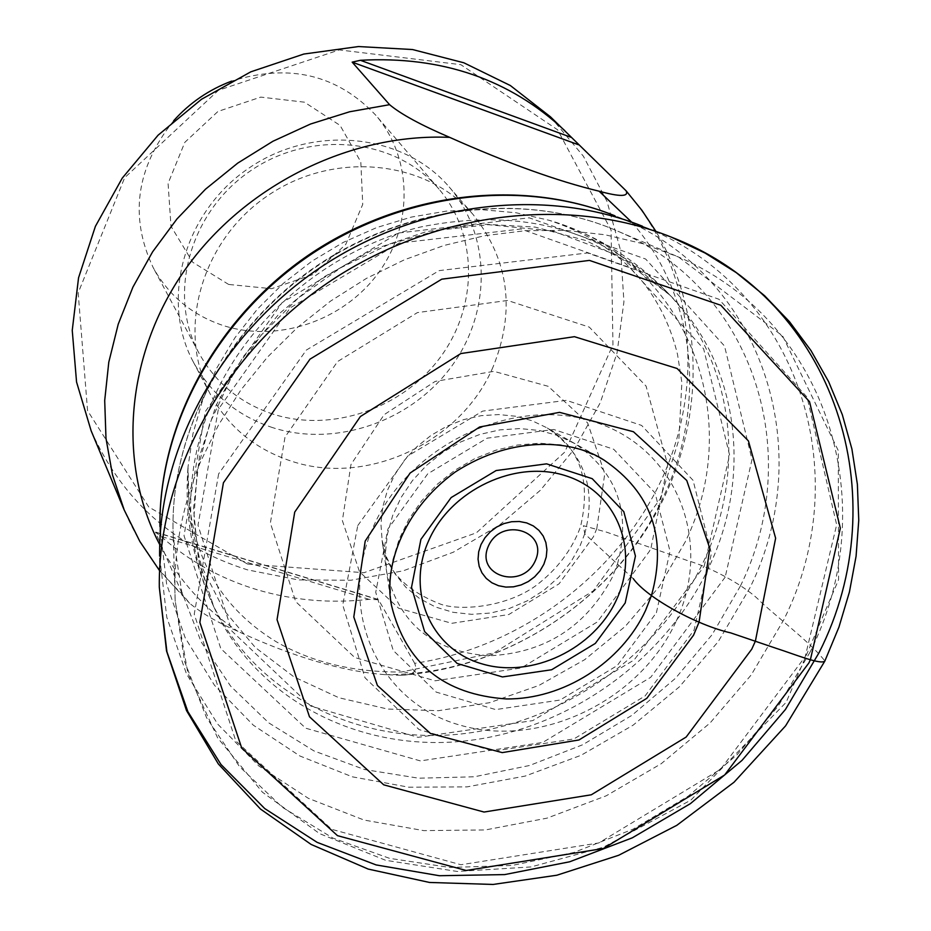 <?xml version="1.0" encoding="UTF-8"?>
<svg xmlns="http://www.w3.org/2000/svg" width="931" height="931" viewBox="0 0 931 931"><rect width="100%" height="100%" fill="white"/><g stroke="black" fill="none" stroke-linecap="round" stroke-linejoin="round"><path stroke-width="0.7" stroke-dasharray="4.66 3.49" d="M625.225 189.889C693.688 267.116 706.28 382.071 662.069 478.534C617.544 575.009 520.324 647.51 414.667 663.338C417.844 671.076 413.329 675.068 401.098 675.312L385.108 674.649C342.445 671.414 293.381 656.983 237.929 631.358C218.226 622.874 202.097 613.506 189.552 603.23L182.511 594.513C157.339 570.587 137.904 542.412 124.207 509.99M550.465 116.829L583.388 156.222L607.012 201.41L620.628 250.555L623.933 301.772L616.997 353.128L600.239 402.786L574.38 449.01L540.411 490.23L499.563 525.026L453.281 552.223L403.146 570.854L350.906 580.234L298.362 579.932L247.402 569.842C174.4 546.753 122.31 500.378 91.122 430.739M414.667 663.338L378.533 599.762L369.13 599.343C330.668 603.625 293.323 600.425 257.096 589.73C220.915 578.814 188.877 561.044 160.958 536.384L155.524 532.264L182.511 594.513M247.541 564.058L148.751 506.999L87.561 410.641L78.181 292.846L124.673 177.705L218.424 90.295L339.28 49.913L460.833 64.67L557.588 129.793L611.097 230.12L612.947 344.819L564.733 452.105L476.381 532.823L363.963 572.716L247.541 564.058M493.127 366.779C461.543 442.074 367.21 486.599 291.589 461.229C255.397 449.347 228.293 426.98 210.266 394.139C176.099 330.586 201.061 240.792 267.523 195.824C333.554 150.24 426.293 159.608 473.076 214.526C508.978 259.993 515.658 310.745 493.127 366.779M228.642 284.444L192.717 262.251L171.001 226.256L168.08 183.407L184.827 142.327L217.982 111.441L260.773 97.103L304.437 102.177L340.106 125.429L360.821 161.947L362.741 204.366L345.762 244.411L313.316 274.424L271.619 288.703L228.642 284.444M173.701 120.693C136.031 167.813 129.2 216.795 153.196 267.639C168.744 295.604 191.844 314.818 222.474 325.28C277.089 343.295 342.911 321.16 377.963 273.516C413.213 226.024 413.003 158.677 375.961 115.409C337.313 74.573 289.192 63.145 231.61 81.125M272.958 414.097C240.175 403.181 215.515 382.862 198.978 353.14C167.056 294.72 189.61 212.047 250.474 170.873C310.942 129.13 396.152 138.16 438.99 189.121C478.371 235.124 478.022 306.962 439.921 357.807C402.017 408.814 331.401 432.868 272.958 414.097M272.713 427.655C237.382 415.936 210.895 394.011 193.264 361.856C159.829 299.654 184.012 212.024 248.682 168.267C312.956 123.904 403.379 133.226 449.184 186.968C491.638 235.904 491.545 312.688 450.988 367.128C410.641 421.731 335.207 447.636 272.713 427.655M633.243 578.628L584.784 533.894L583.4 525.712L606.605 532.16L687.066 560.427C712.459 567.642 747.477 587.496 760.627 601.717C781.644 620.942 812.891 644.846 824.866 661.045M159.294 587.112L159.62 556.156L166.777 617.241L186.503 673.939L217.703 724.12L258.911 766.038L308.347 798.321L363.998 820.036L423.768 830.627L485.493 829.928L547.009 818.151L606.256 795.796L661.231 763.699L710.109 722.945L751.236 674.905L783.797 619.755C857.463 472.739 798.565 286.422 642.425 226.21L604.999 212.024M600.111 457.877L581.247 449.743L560.823 444.809L539.375 443.214L517.473 445.041L495.711 450.243L474.694 458.692L454.991 470.167L437.151 484.364L421.638 500.878L408.884 519.254L399.236 538.991L392.929 559.554L390.112 580.385L390.834 600.914M617.474 563.988C631.369 512.574 617.172 472.448 574.881 443.61L557.937 435.557L539.456 430.494L519.94 428.574L499.947 429.866L480.047 434.358L460.81 441.911L442.819 452.338L426.573 465.325L412.538 480.489L401.133 497.398L392.661 515.553L387.354 534.441L385.364 553.503L386.702 572.204C399.259 623.793 433.218 651.665 488.577 655.82C544.53 653.248 585.774 627.063 612.307 577.255L617.474 563.988M584.738 533.777C596.794 488.496 584.202 453.164 546.939 427.806L532.043 420.719L515.821 416.262L498.702 414.563L481.176 415.668L463.754 419.59L446.927 426.189L431.181 435.301L416.96 446.659L404.694 459.937L394.721 474.752L387.319 490.672L382.688 507.244L380.942 523.978L382.129 540.422L386.807 557.762L394.825 573.566L405.893 587.333L419.625 598.598L435.522 607.012L453.06 612.307L471.633 614.332L490.625 613.029L509.42 608.455L527.4 600.786L543.983 590.254L558.623 577.22L570.854 562.103L580.246 545.38L584.738 533.777M596.794 528.633L604.766 473.716L587.67 422.965L548.266 386.33L493.872 371.341L435.196 381.396L384.107 414.702L350.987 464.499L342.364 520.615L359.541 571.809L398.643 608.246L451.779 623.305L508.78 614.541L559.066 583.83L593.373 536.85L596.794 528.633M651.072 547.672L667.678 464.79L646.067 386.086L589.265 327.107L507.604 300.469L417.402 312.595L337.569 361.565L285.014 437.07L270.374 523.001L295.697 601.589L354.734 657.519L435.103 680.805L521.279 667.958L597.388 621.908L649.512 551.14L651.072 547.672M704.173 566.292L729.578 455.026L703.615 348.776L629.705 267.511L520.895 229.014L399.015 243.084L290.251 307.847L218.32 409.349L198 525.259L231.842 631.043L310.849 706.07L418.042 737.34L532.73 720.629L634.139 659.951L704.173 566.292M160.039 514.738L159.923 526.539L166.649 584.202L185.188 637.805L214.537 685.356L253.325 725.179L299.875 755.984L352.349 776.826L408.732 787.195L467.001 786.893L525.119 776.093L581.119 755.262L633.103 725.179L679.339 686.869L718.243 641.61L749.746 588.171C818.966 448.823 762.233 272.585 614.728 215.724M685.228 541.877L659.276 586.553L625.341 626.295L584.703 659.672L538.886 685.449L489.543 702.696L438.489 710.69L387.633 709.061L338.884 697.738L294.161 677.012L255.315 647.499L223.999 610.236L201.655 566.572L189.424 518.195L188.004 467.094L193.008 433.52L202.621 400.318L216.737 368.117L235.089 337.534L257.387 309.127L283.222 283.466L312.094 261.052L343.469 242.293L376.764 227.548L411.316 217.098L446.496 211.104L481.618 209.661L516.042 212.757L549.139 220.298C686.298 259.039 746.941 416.762 685.228 541.877M385.108 674.649C500.61 675.452 616.869 600.425 664.408 494.64C706.85 403.949 695.666 294.871 631.625 222.113M159.725 544.6C178.624 580.094 204.692 609.014 237.929 631.358M211.302 403.507C183.966 472.576 183.814 538.176 210.86 600.309C252.254 691.372 353.093 743.939 456.877 734.396C560.776 724.76 659.8 655.238 703.871 560.916C747.349 469.457 733.605 359.133 664.955 289.983C600.006 228.153 518.358 207.194 420.021 227.117C328.375 249.531 246.855 318.635 211.302 403.507M708.968 567.142C664.653 661.836 565.198 731.661 460.868 741.402C356.643 751.038 255.408 698.331 213.851 606.954L198.443 559.473L193.508 508.64L199.443 456.493L216.167 405.16L243.154 356.829L279.335 313.596L323.22 277.333L372.947 249.613L426.375 231.621L481.211 224.034L535.116 227.094L585.855 240.524L631.416 263.589L670.052 295.197C738.946 364.58 752.679 475.334 708.968 567.142M740.401 586.03C805.059 455.073 755.111 290.344 619.953 232.11C528.645 191.181 408.278 203.947 316.075 266.871C223.94 329.911 168.325 437.419 173.282 537.362L181.72 591.709L201.154 641.89L230.609 686.112L268.733 722.852L313.98 750.933L364.58 769.541L418.647 778.2L474.298 776.791L529.599 765.48L582.725 744.742L631.916 715.334L675.534 678.233L712.122 634.663L740.401 586.03M810.156 651.956L778.223 706.117L737.108 754.692L688.242 796.133L633.231 829.09L573.88 852.47L512.12 865.458L449.976 867.483L389.554 858.335L332.972 838.109L282.326 807.27L239.581 766.702L206.531 717.65L184.699 661.778L175.203 601.089C173.026 554.306 181.51 507.779 200.654 461.497L218.599 424.839L240.92 389.926L267.278 357.329L297.315 327.572L330.552 301.109L366.465 278.381L404.508 259.737L444.075 245.447L484.539 235.729L525.27 230.69L565.641 230.388L605.045 234.763L642.89 243.724L678.629 257.061C829.812 322.335 883.379 506.243 810.156 651.956M357.76 525.596L407.778 456.015L482.63 411.118L566.432 400.342L641.599 425.42L693.083 480.349L711.424 553.421L694.072 630.101L645.078 695.969L573.833 738.97L493.511 751.096L419.066 729.59L365.01 677.78L342.736 605.022L357.76 525.596M218.622 473.902L194.242 614.192L235.787 740.855L331.657 829.312L460.915 864.748L598.726 842.962L720.594 769.262L805.199 656.727L836.666 524.758L807.049 397.165L718.976 299.27L587.531 252.953L439.164 270.618L306.334 350.079L218.622 473.902M656.402 612.703L670.029 551.245L655.04 492.906L613.704 449.254L553.747 429.494L487.134 438.175L427.701 473.844L387.878 529.087L375.728 592.291L393.219 650.443L436.197 692.105L495.699 709.585L560.09 700.042L617.23 665.584L656.402 612.703M725.179 577.139L650.734 677.279L542.75 742.449L420.393 760.906L305.705 728.205L220.798 648.593L184.024 535.721L205.297 411.595L282.116 302.633L398.631 232.994L529.227 217.819L645.672 259.051L724.527 346.029L752.004 459.565L725.179 577.139M675.836 621.955C639.527 701.008 540.108 748.792 459.774 725.063C378.952 702.544 336.254 610.655 372.9 527.737C408.313 444.436 515.041 394.523 596.189 422.511C677.908 449.277 713.297 543.297 675.836 621.955M369.13 599.343L160.958 536.384M155.524 532.264L378.533 599.762M671.379 237.161L642.425 226.21M391.474 605.383L382.129 540.422C384.887 568.783 404.368 590.021 440.549 604.149C458.89 610.852 505.265 607.943 535.965 585.611C557.087 569.493 571.925 549.918 580.49 526.888C591.266 480.582 580.083 447.555 546.939 427.806L604.056 460.112M159.62 556.156L159.923 526.539M188.004 467.094C185.641 545.962 214.945 604.114 275.879 641.552C311.466 662.22 353.326 672.38 401.47 672.007L494.186 652.829L593.28 590.871L660.126 498.993L678.862 439.839L681.864 382.455L677.535 354.455C671.949 331.459 662.825 310.651 650.175 292.02C627.75 259.155 594.071 235.24 549.139 220.298C593.769 233.832 632.382 257.061 664.955 289.983L670.052 295.197L617.172 255.187L552.677 230.993L488.484 224.685L438.012 230.236L388.227 244.69L341.002 267.616L298.106 298.188L261.111 335.265L231.365 377.451L209.871 423.116L197.279 470.586L193.857 518.101L199.513 564.058L213.851 606.954L210.86 600.309C192.019 557.995 184.396 513.586 188.004 467.094M401.098 675.312C502.984 667.958 599.704 607.978 652.154 520.068C704.22 432.112 707.932 319.007 655.866 231.295M159.469 570.517L189.552 603.23M173.282 537.362L175.203 601.089L187.841 672.997L217.598 737.806L262.437 792.2L319.554 833.606L385.678 860.314L457.354 871.474L531.066 866.936L603.393 847.222L690.837 800.148L786.183 702.3L838.575 579.71L838.284 450.604L782.657 336.021L678.629 257.061L619.953 232.11C527.83 190.913 407.662 203.819 315.795 266.487C224.057 329.306 168.371 436.569 173.282 537.362M377.765 599.331L155.652 532.078M438.99 189.121L375.961 115.409M198.978 353.14L153.196 267.639M473.076 214.526L449.184 186.968M210.266 394.139L193.264 361.856"/><path stroke-width="1.4" d="M389.589 104.679C400.877 114.164 420.917 125.057 449.696 137.369C507.686 163.262 557.483 181.208 599.11 191.204C620.023 196.918 629.03 196.79 626.098 190.808L550.465 116.829L510.363 85.547L463.813 62.773L412.538 49.541L358.493 46.55L303.832 54.045L250.788 71.838L201.527 99.256L158.084 135.193L122.24 178.147L95.393 226.349L78.553 277.787L72.246 330.365L76.551 382.001L91.122 430.739L124.207 509.99L112.546 475.078L105.983 438.373L104.703 400.505L108.787 362.194L118.237 324.151L132.924 287.12L152.614 251.824L176.96 218.96L205.507 189.191L237.719 163.123L272.934 141.256L310.5 124.032L349.637 111.767L389.589 104.679L352.174 62.144L360.402 60.294C441.771 55.848 509.932 79.31 564.849 130.701M231.61 81.125C209.079 89.585 189.773 102.782 173.701 120.693M824.866 661.045C820.874 665.106 794.678 654.214 776.07 648.29L730.626 632.859C697.063 625.329 646.859 597.749 633.243 578.628M819.14 652.55C897.461 497.608 836.48 300.853 671.379 237.161L671.379 237.149C566.77 195.091 431.67 211.954 327.223 283.187C222.916 354.618 158.119 474.368 159.294 587.112L166.905 651.747L187.853 711.621L220.996 764.514L264.73 808.562L317.134 842.357L376.101 864.922L439.374 875.722L504.672 874.593L569.714 861.769L632.324 837.819L690.406 803.639L742.03 760.371L785.461 709.457L819.14 652.55M642.425 226.21C543.436 186.398 416.076 202.225 317.727 269.292C219.518 336.557 158.491 449.464 159.62 556.156M810.389 659.765L840.344 528.249L809.539 401.726L720.838 305.263L589.439 260.401L441.771 279.172L310.011 359.145L223.417 482.782L199.851 622.362L241.734 748.082L337.464 835.654L466.222 870.485L603.393 848.502L724.667 774.976L808.888 662.942L810.389 659.765M755.39 641.133L775.628 538.211L748.419 440.922L677.128 368.501L574.439 336.685L460.833 353.559L360.413 416.506L294.72 512.097L277.042 619.65L309.488 716.8L383.723 784.833L484.05 812.041L591.301 794.795L686.159 737.049L751.748 649.186L755.39 641.133M699.088 622.059L709.794 548.336L686.752 480.466L633.429 431.728L559.554 412.352L479.651 426.98L410.082 473.053L365.185 541.097L353.792 616.997L377.416 685.484L430.494 733.5L502.216 752.609L578.977 739.97L646.836 698.308L693.548 635.198L699.088 622.059M390.834 600.914L391.474 605.383C405.637 663.349 443.878 694.538 506.196 698.937C563.185 699.635 621.524 662.535 645.602 610.364L651.502 595.398C667.364 537.641 651.549 492.546 604.056 460.112L600.111 457.877M391.474 605.383L391.474 605.383C384.084 569.795 400.318 512.166 455.038 472.157C514.831 433.415 575.172 440.933 604.056 460.112M614.716 215.724C521.139 178.089 401.18 192.926 308.661 256.025C216.26 319.298 158.852 425.665 159.923 526.527M449.696 137.369C349.66 132.982 244.073 185.618 184.722 270.176C125.464 354.851 117.038 463.37 159.725 544.6M631.625 222.113L599.11 191.204M625.19 602.985L595.328 643.426L551.652 669.75L502.461 676.942L457.144 663.442L424.594 631.555L411.525 587.298L420.905 539.375L451.151 497.561L496.153 470.539L546.625 463.847L592.209 478.674L623.805 511.701L635.431 556.075L625.19 602.985M481.013 544.53L484.946 537.757L490.265 531.81L496.712 527.004L503.95 523.583L511.619 521.721L519.335 521.488L526.702 522.919L533.335 525.934L538.921 530.367L543.18 536L545.88 542.54L546.928 549.651L546.241 557.006L543.879 564.209L539.957 570.912L534.673 576.789L528.284 581.549L521.104 584.947L513.505 586.833L505.847 587.089L498.516 585.715L491.871 582.783L486.25 578.407L481.944 572.821L479.162 566.304L478.057 559.17L478.685 551.792L481.013 544.53M616.59 599.541C639.737 550.221 616.892 492.057 566.257 475.939C515.96 459.064 450.616 489.776 428.539 540.969C405.707 591.93 431.367 649.268 481.664 663.768C531.636 679.002 594.164 649.105 616.59 599.541M535.29 560.765C548.999 531.217 501.565 516.123 488.403 546.078C474.938 575.835 522.268 590.417 535.29 560.765M578.442 144.736L352.174 62.144M360.402 60.294L571.657 137.52M159.294 587.112L166.509 650.874L186.514 710.574L218.343 763.955L260.494 809.062L311.129 844.44L368.187 869.077L429.54 882.46L493.104 884.45L556.819 875.233L618.684 855.275L676.814 825.32L734.012 782.249L785.589 725.854L824.796 661.173L838.947 627.098L849.421 592.011L856.078 556.249L858.754 520.231L857.381 484.329L851.9 448.975L842.287 414.598L828.613 381.64L810.971 350.545L789.535 321.754L764.537 295.662L736.281 272.655L705.104 253.057L671.379 237.149M604.999 212.024C511.689 178.589 397.397 194.858 308.801 254.919C220.403 315.272 163.262 415.633 160.039 514.738M655.866 231.295L641.971 210.371L626.098 190.808M124.207 509.99L139.871 541.481L159.469 570.517"/></g></svg>
